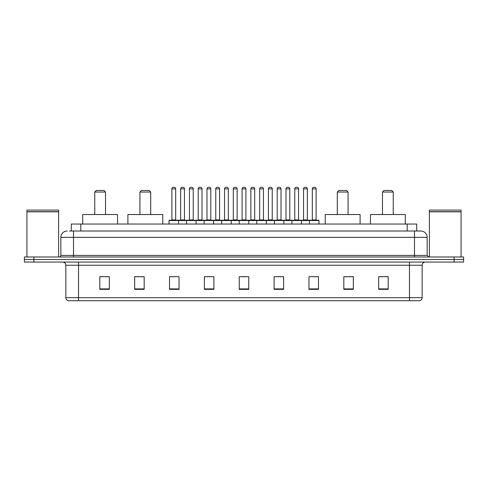 <?xml version="1.0" encoding="UTF-8"?>
<svg xmlns="http://www.w3.org/2000/svg" width="488" height="488" viewBox="0 0 488 488"><rect width="100%" height="100%" fill="white"/><g stroke="black" fill="none" stroke-linecap="round" stroke-linejoin="round"><path stroke-width="0.73" d="M69.4 231.007L73.517 231.007L69.4 231.007L71.303 231.007L71.303 224.035L416.697 224.035L416.697 231.007M67.179 231.007A6.338 6.338 0 0 0 60.841 237.345L60.841 255.407A1.586 1.586 0 0 1 59.255 256.993M427.159 237.345L73.517 237.345L73.517 231.007L420.821 231.007A6.338 6.338 0 0 1 427.159 237.345L427.159 255.407L428.745 256.993M33.904 256.993L24.4 256.993L24.4 259.524L33.904 259.524L24.4 259.524L24.4 262.062L33.904 262.062L33.904 259.524L454.096 259.524L33.904 259.524L33.904 256.993L454.096 256.993L454.096 259.524L463.6 259.524L454.096 259.524L454.096 262.062L33.904 262.062M463.6 256.993L463.6 259.524L463.6 256.993L454.096 256.993M420.723 231.007L418.6 231.007M419.71 300.724L68.29 300.724M68.131 300.724A3.166 3.166 0 0 1 65.85 297.68L78.525 297.68L78.525 300.724L409.475 300.724L409.475 297.68L422.15 297.68L422.15 265.234A3.166 3.166 0 0 1 425.322 262.062M65.85 297.68L65.85 265.234C65.66 263.306 64.605 262.251 62.678 262.062M388.18 289.347L388.18 276.672L378.676 276.672L378.676 289.347L388.18 289.347M353.324 289.347L353.324 276.672L343.82 276.672L343.82 289.347L353.324 289.347M318.469 289.347L318.469 276.672L308.959 276.672L308.959 289.347L318.469 289.347M283.613 289.347L283.613 276.672L274.103 276.672L274.103 289.347L283.613 289.347M109.324 289.347L109.324 276.672L99.82 276.672L99.82 289.347L109.324 289.347M144.18 289.347L144.18 276.672L134.676 276.672L134.676 289.347L144.18 289.347M179.041 289.347L179.041 276.672L169.531 276.672L169.531 289.347L179.041 289.347M213.896 289.347L213.896 276.672L204.387 276.672L204.387 289.347L213.896 289.347M248.752 289.347L248.752 276.672L239.248 276.672L239.248 289.347L248.752 289.347M463.6 262.062L463.6 259.524L463.6 262.062L454.096 262.062M409.475 300.724L419.619 300.724M311.844 276.733L316.596 276.733M206.516 276.733L211.267 276.733M171.404 276.733L176.156 276.733M276.733 276.733L281.484 276.733M241.621 276.733L246.379 276.733M144.18 276.733L134.676 276.733M109.324 276.733L99.82 276.733M353.324 276.733L343.82 276.733M388.18 276.733L378.676 276.733M26.938 211.835L58.621 211.835L26.938 211.835L26.938 256.993M58.621 211.835L58.621 256.993M58.462 211.676L27.096 211.676M58.621 211.517L58.621 210.096L26.938 210.096L26.938 211.517M94.745 192.034L105.524 192.034L103.938 190.448L96.331 190.448L94.745 192.034L94.745 214.531M105.524 192.034L105.524 214.531M117.565 224.035L117.565 214.531L82.704 214.531L82.704 224.035M139.934 192.034L150.707 192.034L149.127 190.448L141.52 190.448L139.934 192.034L139.934 214.531M150.707 192.034L150.707 214.531M162.754 224.035L162.754 214.531L127.893 214.531L127.893 224.035M337.293 192.034L348.066 192.034L346.48 190.448L338.873 190.448L337.293 192.034L337.293 214.531M348.066 192.034L348.066 214.531M360.107 224.035L360.107 214.531L325.246 214.531L325.246 224.035M382.476 192.034L393.255 192.034L391.669 190.448L384.062 190.448L382.476 192.034L382.476 214.531M393.255 192.034L393.255 214.531M405.296 224.035L405.296 214.531L370.435 214.531L370.435 224.035M429.379 211.835L461.062 211.835L429.379 211.835L429.379 256.993M461.062 211.835L461.062 256.993M460.904 211.676L429.538 211.676M461.062 211.517L461.062 210.096L429.379 210.096L429.379 211.517M309.465 224.035L309.465 220.552A0.317 0.317 0 0 1 309.782 220.234L318.658 220.234A0.317 0.317 0 0 1 318.975 220.552L169.025 220.552A0.317 0.317 0 0 1 169.342 220.234L178.218 220.234A0.317 0.317 0 0 1 178.535 220.552L178.535 224.035M175.68 188.862L171.88 188.862A1.586 1.586 0 0 1 173.46 187.276L174.094 187.276A1.586 1.586 0 0 1 175.68 188.862L175.68 219.917A0.317 0.317 0 0 0 175.997 220.234M171.88 188.862L171.88 219.917A0.317 0.317 0 0 1 171.562 220.234M169.025 220.552L169.025 224.035M186.581 224.035L186.581 220.552A0.317 0.317 0 0 1 186.898 220.234L195.773 220.234A0.317 0.317 0 0 1 196.084 220.552L196.084 224.035M193.236 188.862L189.435 188.862A1.586 1.586 0 0 1 191.015 187.276L191.65 187.276A1.586 1.586 0 0 1 193.236 188.862L193.236 219.917A0.317 0.317 0 0 0 193.553 220.234M189.435 188.862L189.435 219.917A0.317 0.317 0 0 1 189.118 220.234M204.136 224.035L204.136 220.552A0.317 0.317 0 0 1 204.454 220.234L213.323 220.234A0.317 0.317 0 0 1 213.64 220.552L213.64 224.035M210.792 188.862L206.985 188.862A1.586 1.586 0 0 1 208.571 187.276L209.206 187.276A1.586 1.586 0 0 1 210.792 188.862L210.792 219.917A0.317 0.317 0 0 0 211.109 220.234M206.985 188.862L206.985 219.917A0.317 0.317 0 0 1 206.674 220.234M221.692 224.035L221.692 220.552A0.317 0.317 0 0 1 222.009 220.234L230.879 220.234A0.317 0.317 0 0 1 231.196 220.552L231.196 224.035M228.347 188.862L224.541 188.862A1.586 1.586 0 0 1 226.127 187.276L226.761 187.276A1.586 1.586 0 0 1 228.347 188.862L228.347 219.917A0.317 0.317 0 0 0 228.665 220.234M224.541 188.862L224.541 219.917A0.317 0.317 0 0 1 224.224 220.234M239.248 224.035L239.248 220.552A0.317 0.317 0 0 1 239.565 220.234L248.435 220.234A0.317 0.317 0 0 1 248.752 220.552L248.752 224.035M245.903 188.862L242.097 188.862A1.586 1.586 0 0 1 243.683 187.276L244.317 187.276A1.586 1.586 0 0 1 245.903 188.862L245.903 219.917A0.317 0.317 0 0 0 246.22 220.234M242.097 188.862L242.097 219.917A0.317 0.317 0 0 1 241.78 220.234M256.804 224.035L256.804 220.552A0.317 0.317 0 0 1 257.121 220.234L265.99 220.234A0.317 0.317 0 0 1 266.308 220.552L266.308 224.035M263.459 188.862L259.653 188.862A1.586 1.586 0 0 1 261.239 187.276L261.873 187.276A1.586 1.586 0 0 1 263.459 188.862L263.459 219.917A0.317 0.317 0 0 0 263.776 220.234M259.653 188.862L259.653 219.917A0.317 0.317 0 0 1 259.335 220.234M274.36 224.035L274.36 220.552A0.317 0.317 0 0 1 274.677 220.234L283.546 220.234A0.317 0.317 0 0 1 283.863 220.552L283.863 224.035M281.015 188.862L277.208 188.862A1.586 1.586 0 0 1 278.794 187.276L279.429 187.276A1.586 1.586 0 0 1 281.015 188.862L281.015 219.917A0.317 0.317 0 0 0 281.326 220.234M277.208 188.862L277.208 219.917A0.317 0.317 0 0 1 276.891 220.234M291.916 224.035L291.916 220.552A0.317 0.317 0 0 1 292.227 220.234L301.102 220.234A0.317 0.317 0 0 1 301.419 220.552L301.419 224.035M298.565 188.862L294.764 188.862A1.586 1.586 0 0 1 296.35 187.276L296.985 187.276A1.586 1.586 0 0 1 298.565 188.862L298.565 219.917A0.317 0.317 0 0 0 298.882 220.234M294.764 188.862L294.764 219.917A0.317 0.317 0 0 1 294.447 220.234M316.12 188.862L312.32 188.862A1.586 1.586 0 0 1 313.906 187.276L314.54 187.276A1.586 1.586 0 0 1 316.12 188.862L316.12 219.917A0.317 0.317 0 0 0 316.438 220.234M312.32 188.862L312.32 219.917A0.317 0.317 0 0 1 312.003 220.234M318.975 220.552L318.975 224.035M186.995 220.234L178.12 220.234M180.658 188.862A1.586 1.586 0 0 1 182.237 187.276L182.872 187.276A1.586 1.586 0 0 1 184.458 188.862L180.658 188.862L180.658 219.917A0.317 0.317 0 0 1 180.34 220.234M184.458 188.862L184.458 219.917A0.317 0.317 0 0 0 184.775 220.234M204.545 220.234L195.676 220.234M198.213 188.862A1.586 1.586 0 0 1 199.793 187.276L200.428 187.276A1.586 1.586 0 0 1 202.014 188.862L198.213 188.862L198.213 219.917A0.317 0.317 0 0 1 197.896 220.234M202.014 188.862L202.014 219.917A0.317 0.317 0 0 0 202.331 220.234M222.101 220.234L213.232 220.234M215.763 188.862A1.586 1.586 0 0 1 217.349 187.276L217.984 187.276A1.586 1.586 0 0 1 219.569 188.862L215.763 188.862L215.763 219.917A0.317 0.317 0 0 1 215.446 220.234M219.569 188.862L219.569 219.917A0.317 0.317 0 0 0 219.887 220.234M239.657 220.234L230.787 220.234M233.319 188.862A1.586 1.586 0 0 1 234.905 187.276L235.539 187.276A1.586 1.586 0 0 1 237.125 188.862L233.319 188.862L233.319 219.917A0.317 0.317 0 0 1 233.002 220.234M237.125 188.862L237.125 219.917A0.317 0.317 0 0 0 237.442 220.234M257.213 220.234L248.343 220.234M250.875 188.862A1.586 1.586 0 0 1 252.461 187.276L253.095 187.276A1.586 1.586 0 0 1 254.681 188.862L250.875 188.862L250.875 219.917A0.317 0.317 0 0 1 250.558 220.234M254.681 188.862L254.681 219.917A0.317 0.317 0 0 0 254.998 220.234M274.768 220.234L265.899 220.234M268.43 188.862A1.586 1.586 0 0 1 270.017 187.276L270.651 187.276A1.586 1.586 0 0 1 272.237 188.862L268.43 188.862L268.43 219.917A0.317 0.317 0 0 1 268.113 220.234M272.237 188.862L272.237 219.917A0.317 0.317 0 0 0 272.554 220.234M292.324 220.234L283.455 220.234M285.986 188.862A1.586 1.586 0 0 1 287.572 187.276L288.207 187.276A1.586 1.586 0 0 1 289.787 188.862L285.986 188.862L285.986 219.917A0.317 0.317 0 0 1 285.669 220.234M289.787 188.862L289.787 219.917A0.317 0.317 0 0 0 290.104 220.234M309.88 220.234L301.005 220.234M303.542 188.862A1.586 1.586 0 0 1 305.128 187.276L305.762 187.276A1.586 1.586 0 0 1 307.342 188.862L303.542 188.862L303.542 219.917A0.317 0.317 0 0 1 303.225 220.234M307.342 188.862L307.342 219.917A0.317 0.317 0 0 0 307.66 220.234M80.813 231.007L80.813 224.035M407.187 231.007L407.187 224.035M73.517 256.993L73.517 237.345L60.841 237.345M60.841 255.407L427.159 255.407M414.483 231.007L414.483 256.993M409.475 262.062L409.475 265.234L65.85 265.234M422.15 265.234L409.475 265.234L409.475 297.68L78.525 297.68L78.525 262.062M248.752 288.908L239.248 288.908M213.896 288.908L204.387 288.908M179.041 288.908L169.531 288.908M144.18 288.908L134.676 288.908M109.324 288.908L99.82 288.908M283.613 288.908L274.103 288.908M318.469 288.908L308.959 288.908M353.324 288.908L343.82 288.908M388.18 288.908L378.676 288.908M171.88 219.917L175.68 219.917M189.435 219.917L193.236 219.917M206.985 219.917L210.792 219.917M224.541 219.917L228.347 219.917M242.097 219.917L245.903 219.917M259.653 219.917L263.459 219.917M277.208 219.917L281.015 219.917M294.764 219.917L298.565 219.917M312.32 219.917L316.12 219.917M180.658 219.917L184.458 219.917M198.213 219.917L202.014 219.917M215.763 219.917L219.569 219.917M233.319 219.917L237.125 219.917M250.875 219.917L254.681 219.917M268.43 219.917L272.237 219.917M285.986 219.917L289.787 219.917M303.542 219.917L307.342 219.917M419.869 300.724C421.303 300.212 422.065 299.199 422.15 297.68"/></g></svg>
